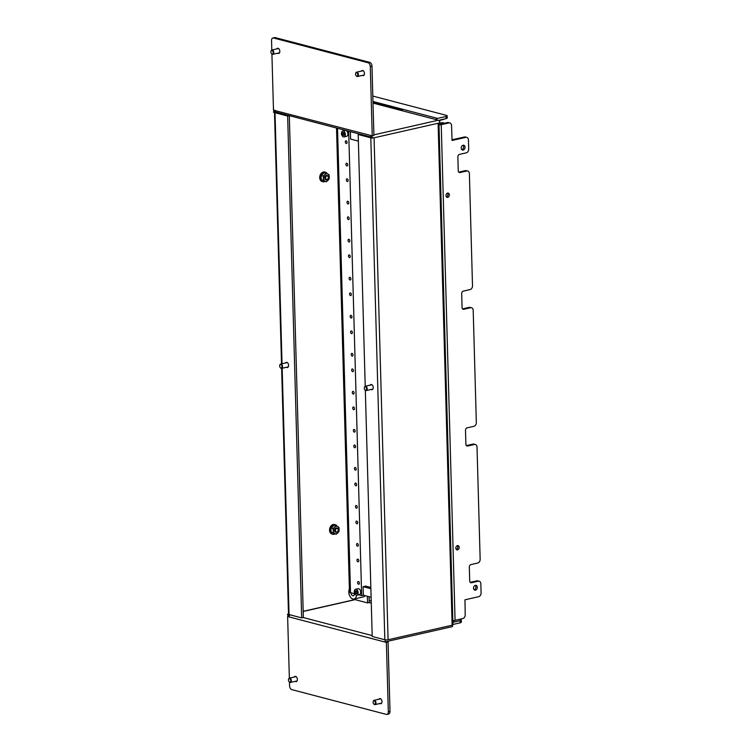 <?xml version="1.0" encoding="UTF-8"?>
<svg xmlns="http://www.w3.org/2000/svg" width="752" height="752" viewBox="0 0 752 752"><rect width="100%" height="100%" fill="white"/><g stroke="black" fill="none" stroke-linecap="round" stroke-linejoin="round"><path stroke-width="1.13" d="M378.952 699.21A2.641 1.626 77.2 0 1 379.732 698.58A2.641 1.626 77.2 0 1 382.007 701.597A2.641 1.626 77.2 0 1 380.897 703.731A2.641 1.626 77.2 0 1 379.929 703.505M361.402 71.092A2.641 1.626 77.2 0 1 362.182 70.462A2.641 1.626 77.2 0 1 364.466 73.48A2.641 1.626 77.2 0 1 363.357 75.614A2.641 1.626 77.2 0 1 362.379 75.388M276.764 48.908A2.641 1.626 77.2 0 1 277.544 48.278A2.641 1.626 77.2 0 1 279.829 51.305A2.641 1.626 77.2 0 1 278.719 53.439A2.641 1.626 77.2 0 1 277.742 53.204M294.305 677.026A2.641 1.626 77.2 0 1 295.094 676.396A2.641 1.626 77.2 0 1 297.369 679.423A2.641 1.626 77.2 0 1 296.26 681.556A2.641 1.626 77.2 0 1 295.282 681.321M371.864 384.761A2.641 1.626 77.2 0 1 371.892 384.723L365.293 386.255A2.2 1.363 77.2 0 1 367.192 389.01A2.2 1.363 77.2 0 1 366.271 390.551A2.2 1.363 77.2 0 1 365.049 389.978A2.2 1.363 77.2 0 1 364.955 389.856M370.172 385.146A2.641 1.626 77.2 0 1 370.962 384.516A2.641 1.626 77.2 0 1 373.236 387.543A2.641 1.626 77.2 0 1 372.127 389.677A2.641 1.626 77.2 0 1 371.15 389.442M285.534 362.972A2.641 1.626 77.2 0 1 286.315 362.342A2.641 1.626 77.2 0 1 288.599 365.359A2.641 1.626 77.2 0 1 287.49 367.493A2.641 1.626 77.2 0 1 286.512 367.267M349.398 588.938A6.054 3.732 -102.8 0 0 349.332 594.935A6.054 3.732 -102.8 0 0 352.857 598.977A6.054 3.732 -102.8 0 0 354.032 599.006A6.054 3.732 -102.8 0 0 356.533 595.208M354.032 599.006L363.329 596.891A6.054 3.732 -102.8 0 0 364.993 595.65M369.1 596.721L369.26 602.512L367.568 602.897L354.944 599.588L354.925 598.808M438.942 123.055L452.958 624.752A2.312 0.555 178.4 0 1 452.131 625.203L388.088 639.755L374.064 137.804L370.886 137.832L370.962 135.52M370.792 136.996L276.153 112.198A2.312 1.73 -75.3 0 1 274.969 110.469L275.025 112.612L276.463 112.283M271.914 54.031L273.484 109.98L274.959 110.365A2.312 1.73 -75.3 0 0 274.969 110.469L274.969 110.469A2.312 1.429 -102.8 0 0 274.518 110.459A2.312 1.429 -102.8 0 0 273.549 112.33L276.614 112.321M452.131 625.203L438.106 123.243L439.882 122.839A2.312 1.429 -102.8 0 0 438.341 120.207L373.011 103.09M288.505 613.97L287.565 614.177L289.05 614.675L289.106 616.809A2.312 1.73 -75.3 0 1 289.924 614.798M289.464 682.149L289.567 685.862A3.299 2.04 -102.8 0 0 291.776 689.622L386.284 714.381A3.299 2.04 -102.8 0 0 386.932 714.4A3.299 2.04 -102.8 0 0 388.314 711.73L386.378 642.405L388.07 642.02L386.735 641.522L452.554 626.566L452.507 625.091M369.044 602.559L371.281 603.151M301.674 617.881L287.649 116.024L289.313 115.648L303.357 617.495L301.674 617.881L289.05 614.572A2.312 0.555 178.4 0 1 288.975 614.553A2.312 0.555 178.4 0 1 288.505 614.234L281.643 368.367A2.2 1.363 77.2 0 1 280.402 367.794A2.2 1.363 77.2 0 1 280.317 367.672M287.565 614.177A2.312 1.429 -102.8 0 0 289.106 616.809A2.312 1.73 -75.3 0 0 289.116 616.922L384.968 642.039L386.65 641.653M275.025 112.612L274.959 112.697A2.312 0.555 -1.6 0 0 275.025 112.715L287.649 116.024M372.296 138.208A2.312 1.429 -102.8 0 0 370.745 135.576A2.312 1.73 104.7 0 1 370.745 135.463L274.518 110.459M303.188 611.32L354.944 599.588M367.38 596.27L367.568 602.897M388.088 639.755A2.312 0.555 178.4 0 1 384.836 639.773L372.212 636.465L365.331 390.269M359.841 134.129L358.187 134.505L370.811 137.813A2.312 0.555 -1.6 0 0 370.886 137.832M358.187 134.505L365.218 386.284M366.271 390.551L372.907 389.047A2.641 1.626 77.2 0 1 372.842 389.057M385.776 639.914A2.312 1.73 104.7 0 0 384.968 642.039L386.378 642.405M288.392 616.358L287.631 616.527L289.116 616.922M287.631 616.527L289.351 678.163M388.07 642.02L390.006 711.345A3.299 2.04 77.2 0 1 388.615 714.015L386.932 714.4M368.085 62.764L369.777 62.378A3.299 2.04 77.2 0 1 371.977 66.138L373.913 135.473L372.231 135.858L370.294 66.524A3.299 2.04 -102.8 0 0 368.085 62.764L273.568 38.004A3.299 2.04 -102.8 0 0 272.929 37.985A3.299 2.04 -102.8 0 0 271.547 40.655L271.81 50.046M372.231 135.858L370.745 135.463M272.929 37.985L274.621 37.6A3.299 2.04 77.2 0 1 275.26 37.619L273.568 38.004M369.777 62.378L275.26 37.619M350.94 592.792A2.754 1.701 -102.8 0 0 353.299 595.781A2.754 1.701 -102.8 0 0 354.455 593.713M375.37 703.026A1.786 1.1 -102.8 0 0 374.449 700.92A1.786 1.1 -102.8 0 0 373.142 701.654A1.786 1.1 -102.8 0 0 373.095 702.048A1.786 1.1 -102.8 0 0 373.641 703.806A1.786 1.1 -102.8 0 0 375.37 703.026M373.18 701.522A2.2 1.363 77.2 0 1 373.208 701.372A2.2 1.363 77.2 0 1 374.064 700.319A2.2 1.363 77.2 0 1 375.962 703.073A2.2 1.363 77.2 0 1 375.041 704.615A2.2 1.363 77.2 0 1 373.819 704.032A2.2 1.363 77.2 0 1 373.725 703.91M281.962 366.788A1.786 1.1 -102.8 0 0 281.041 364.692A1.786 1.1 -102.8 0 0 279.735 365.416A1.786 1.1 -102.8 0 0 279.678 365.81A1.786 1.1 -102.8 0 0 280.223 367.568A1.786 1.1 -102.8 0 0 281.962 366.788M279.772 365.284A2.2 1.363 77.2 0 1 279.8 365.134A2.2 1.363 77.2 0 1 280.656 364.081A2.2 1.363 77.2 0 1 282.555 366.835A2.2 1.363 77.2 0 1 281.633 368.377L288.27 366.863M366.6 388.972A1.786 1.1 -102.8 0 0 365.679 386.866A1.786 1.1 -102.8 0 0 364.372 387.59A1.786 1.1 -102.8 0 0 364.316 387.985A1.786 1.1 -102.8 0 0 364.861 389.752A1.786 1.1 -102.8 0 0 366.6 388.972M364.41 387.459A2.2 1.363 77.2 0 1 364.438 387.308A2.2 1.363 77.2 0 1 365.293 386.255M290.733 680.851A1.786 1.1 -102.8 0 0 289.811 678.746A1.786 1.1 -102.8 0 0 288.505 679.47A1.786 1.1 -102.8 0 0 288.448 679.864A1.786 1.1 -102.8 0 0 288.994 681.632A1.786 1.1 -102.8 0 0 290.733 680.851M288.542 679.338A2.2 1.363 77.2 0 1 288.571 679.188A2.2 1.363 77.2 0 1 289.426 678.135A2.2 1.363 77.2 0 1 291.325 680.889A2.2 1.363 77.2 0 1 290.404 682.431A2.2 1.363 77.2 0 1 289.182 681.857A2.2 1.363 77.2 0 1 289.088 681.735M273.192 52.734A1.786 1.1 -102.8 0 0 272.271 50.628A1.786 1.1 -102.8 0 0 270.964 51.352A1.786 1.1 -102.8 0 0 270.908 51.747A1.786 1.1 -102.8 0 0 271.453 53.514A1.786 1.1 -102.8 0 0 273.192 52.734M270.993 51.221A2.2 1.363 77.2 0 1 271.03 51.07A2.2 1.363 77.2 0 1 271.886 50.017A2.2 1.363 77.2 0 1 273.775 52.781A2.2 1.363 77.2 0 1 272.854 54.313A2.2 1.363 77.2 0 1 271.632 53.74A2.2 1.363 77.2 0 1 271.538 53.618M357.83 74.918A1.786 1.1 -102.8 0 0 356.909 72.812A1.786 1.1 -102.8 0 0 355.602 73.536A1.786 1.1 -102.8 0 0 355.546 73.931A1.786 1.1 -102.8 0 0 356.091 75.689A1.786 1.1 -102.8 0 0 357.83 74.918M355.64 73.405A2.2 1.363 77.2 0 1 355.668 73.254A2.2 1.363 77.2 0 1 356.523 72.201A2.2 1.363 77.2 0 1 358.413 74.956A2.2 1.363 77.2 0 1 357.501 76.497A2.2 1.363 77.2 0 1 356.269 75.914A2.2 1.363 77.2 0 1 356.175 75.792M338.184 529.916A1.786 1.335 104.7 0 0 335.439 530.536A1.786 1.335 104.7 0 0 338.184 529.916M334.856 530.536A2.2 1.654 -75.3 0 1 337.103 528.026A2.2 1.654 -75.3 0 1 338.231 529.775A2.2 1.654 -75.3 0 1 335.984 532.284A2.2 1.654 -75.3 0 1 334.856 530.536M334.894 524.614A4.954 3.713 104.7 0 0 334.612 524.529A4.954 3.713 104.7 0 0 333.136 524.529A4.954 3.713 104.7 0 0 329.592 529.333A4.954 3.713 104.7 0 0 332.102 534.108A4.954 3.713 104.7 0 0 332.384 534.174M337.122 526.268A4.954 3.713 104.7 0 0 335.176 524.67A4.954 3.713 104.7 0 0 333.7 524.68A4.954 3.713 104.7 0 0 330.156 529.483A4.954 3.713 104.7 0 0 332.666 534.258A4.954 3.713 104.7 0 0 334.142 534.258A4.954 3.713 104.7 0 0 334.837 533.995M337.103 528.026L336.736 527.932A2.2 1.654 104.7 0 0 334.49 530.442A2.2 1.654 104.7 0 0 335.618 532.19L335.984 532.284M335.834 525.686L337.469 526.438A3.854 2.886 104.7 0 0 334.706 527.067L335.834 525.686L334.02 525.206L331.124 528.036L330.955 530L331.247 532.36L334.884 533.685A3.854 2.886 104.7 0 0 337.648 533.055L336.078 534.315M338.851 527.171L339.133 529.248A3.854 2.886 104.7 0 0 337.667 526.532L338.851 527.171M338.973 531.485L337.836 532.867A3.854 2.886 104.7 0 0 339.143 529.53L338.973 531.485M333.061 532.83L333.221 530.874A3.854 2.886 104.7 0 0 334.687 533.582L331.247 532.36M334.706 527.067L334.518 527.246A3.854 2.886 104.7 0 0 333.221 530.592L333.221 530.874M333.221 530.592L332.939 528.515L334.518 527.246M331.124 528.036L332.939 528.515M327.252 175.507L326.885 175.413A2.2 1.654 104.7 0 0 324.638 177.933A2.2 1.654 104.7 0 0 325.776 179.672L326.142 179.775A2.2 1.654 -75.3 0 1 325.005 178.027A2.2 1.654 -75.3 0 1 327.252 175.507A2.2 1.654 -75.3 0 1 328.389 177.256A2.2 1.654 -75.3 0 1 326.142 179.775M325.992 173.167L327.618 173.919A3.854 2.886 104.7 0 0 324.855 174.549L325.992 173.167L324.168 172.697L321.273 175.526L321.113 177.481L321.395 179.841L325.043 181.166A3.854 2.886 104.7 0 0 327.806 180.536L326.236 181.805M329.009 174.652L329.282 176.729A3.854 2.886 104.7 0 0 327.816 174.022L329.009 174.652M329.132 178.976L327.994 180.358A3.854 2.886 104.7 0 0 329.291 177.011L329.132 178.976M323.219 180.32L323.379 178.356A3.854 2.886 104.7 0 0 324.845 181.072L321.395 179.841M324.855 174.549L324.667 174.737A3.854 2.886 104.7 0 0 323.369 178.074L323.379 178.356M323.369 178.074L323.097 175.996L324.667 174.737M321.273 175.526L323.097 175.996M325.043 172.105A4.954 3.713 104.7 0 0 324.77 172.011A4.954 3.713 104.7 0 0 323.294 172.02A4.954 3.713 104.7 0 0 319.741 176.823A4.954 3.713 104.7 0 0 322.251 181.599A4.954 3.713 104.7 0 0 322.542 181.655M327.27 173.759A4.954 3.713 104.7 0 0 325.334 172.161A4.954 3.713 104.7 0 0 323.858 172.17A4.954 3.713 104.7 0 0 320.305 176.964A4.954 3.713 104.7 0 0 322.815 181.749A4.954 3.713 104.7 0 0 324.291 181.74A4.954 3.713 104.7 0 0 324.986 181.476M328.333 177.397A1.786 1.335 104.7 0 0 325.597 178.017A1.786 1.335 104.7 0 0 328.333 177.397M346.221 143.482A1.372 0.846 77.2 0 1 345.318 142.128A1.372 0.846 77.2 0 1 345.882 140.803A1.372 0.846 77.2 0 1 346.146 140.812A1.372 0.846 77.2 0 1 347.048 142.166A1.372 0.846 77.2 0 1 346.493 143.491A1.372 0.846 77.2 0 1 346.221 143.482M356.128 589.295A3.027 1.871 77.2 0 1 358.112 592.275A3.027 1.871 77.2 0 1 356.88 595.189A3.027 1.871 77.2 0 1 356.288 595.17A3.027 1.871 77.2 0 1 354.305 592.181A3.027 1.871 77.2 0 1 355.536 589.277A3.027 1.871 77.2 0 1 356.128 589.295M355.536 589.277L358.074 588.703A3.027 1.871 77.2 0 1 358.657 588.722A3.027 1.871 77.2 0 1 360.65 591.702A3.027 1.871 77.2 0 1 359.418 594.606L356.88 595.189M343.326 131.027A3.027 1.871 77.2 0 1 345.309 134.016A3.027 1.871 77.2 0 1 344.078 136.92A3.027 1.871 77.2 0 1 343.485 136.902A3.027 1.871 77.2 0 1 341.502 133.912A3.027 1.871 77.2 0 1 342.733 131.008A3.027 1.871 77.2 0 1 343.326 131.027M346.07 130.519A3.027 1.871 77.2 0 1 347.866 133.593A3.027 1.871 77.2 0 1 346.616 136.338L344.078 136.92M357.905 561.8A1.372 0.846 77.2 0 1 357.003 560.447A1.372 0.846 77.2 0 1 357.567 559.121A1.372 0.846 77.2 0 1 357.83 559.131A1.372 0.846 77.2 0 1 358.742 560.484A1.372 0.846 77.2 0 1 358.178 561.81A1.372 0.846 77.2 0 1 357.905 561.8M357.473 546.206A1.372 0.846 77.2 0 1 356.57 544.843A1.372 0.846 77.2 0 1 357.134 543.527A1.372 0.846 77.2 0 1 357.397 543.536A1.372 0.846 77.2 0 1 358.3 544.89A1.372 0.846 77.2 0 1 357.745 546.206A1.372 0.846 77.2 0 1 357.473 546.206M356.843 523.768A1.372 0.846 77.2 0 1 355.94 522.414A1.372 0.846 77.2 0 1 356.504 521.089A1.372 0.846 77.2 0 1 356.768 521.098A1.372 0.846 77.2 0 1 357.67 522.461A1.372 0.846 77.2 0 1 357.115 523.777A1.372 0.846 77.2 0 1 356.843 523.768M356.41 508.173A1.372 0.846 77.2 0 1 355.508 506.82A1.372 0.846 77.2 0 1 356.072 505.494A1.372 0.846 77.2 0 1 356.335 505.504A1.372 0.846 77.2 0 1 357.238 506.857A1.372 0.846 77.2 0 1 356.683 508.183A1.372 0.846 77.2 0 1 356.41 508.173M355.781 485.745A1.372 0.846 77.2 0 1 354.878 484.382A1.372 0.846 77.2 0 1 355.442 483.066A1.372 0.846 77.2 0 1 355.705 483.075A1.372 0.846 77.2 0 1 356.608 484.429A1.372 0.846 77.2 0 1 356.053 485.745A1.372 0.846 77.2 0 1 355.781 485.745M355.348 470.141A1.372 0.846 77.2 0 1 354.446 468.787A1.372 0.846 77.2 0 1 355.01 467.471A1.372 0.846 77.2 0 1 355.273 467.471A1.372 0.846 77.2 0 1 356.175 468.834A1.372 0.846 77.2 0 1 355.621 470.15A1.372 0.846 77.2 0 1 355.348 470.141M354.718 447.713A1.372 0.846 77.2 0 1 353.816 446.359A1.372 0.846 77.2 0 1 354.38 445.034A1.372 0.846 77.2 0 1 354.643 445.043A1.372 0.846 77.2 0 1 355.546 446.397A1.372 0.846 77.2 0 1 354.991 447.722A1.372 0.846 77.2 0 1 354.718 447.713M354.286 432.118A1.372 0.846 77.2 0 1 353.384 430.764A1.372 0.846 77.2 0 1 353.948 429.439A1.372 0.846 77.2 0 1 354.211 429.448A1.372 0.846 77.2 0 1 355.113 430.802A1.372 0.846 77.2 0 1 354.559 432.127A1.372 0.846 77.2 0 1 354.286 432.118M353.656 409.68A1.372 0.846 77.2 0 1 352.754 408.327A1.372 0.846 77.2 0 1 353.318 407.011A1.372 0.846 77.2 0 1 353.581 407.011A1.372 0.846 77.2 0 1 354.483 408.374A1.372 0.846 77.2 0 1 353.929 409.69A1.372 0.846 77.2 0 1 353.656 409.68M353.224 394.086A1.372 0.846 77.2 0 1 352.321 392.732A1.372 0.846 77.2 0 1 352.885 391.407A1.372 0.846 77.2 0 1 353.149 391.416A1.372 0.846 77.2 0 1 354.051 392.779A1.372 0.846 77.2 0 1 353.496 394.095A1.372 0.846 77.2 0 1 353.224 394.086M352.594 371.657A1.372 0.846 77.2 0 1 351.692 370.294A1.372 0.846 77.2 0 1 352.256 368.978A1.372 0.846 77.2 0 1 352.519 368.988A1.372 0.846 77.2 0 1 353.421 370.341A1.372 0.846 77.2 0 1 352.867 371.667A1.372 0.846 77.2 0 1 352.594 371.657M352.162 356.063A1.372 0.846 77.2 0 1 351.259 354.7A1.372 0.846 77.2 0 1 351.823 353.384A1.372 0.846 77.2 0 1 352.086 353.393A1.372 0.846 77.2 0 1 352.989 354.747A1.372 0.846 77.2 0 1 352.434 356.063A1.372 0.846 77.2 0 1 352.162 356.063M351.532 333.625A1.372 0.846 77.2 0 1 350.629 332.271A1.372 0.846 77.2 0 1 351.193 330.946A1.372 0.846 77.2 0 1 351.457 330.955A1.372 0.846 77.2 0 1 352.359 332.309A1.372 0.846 77.2 0 1 351.804 333.634A1.372 0.846 77.2 0 1 351.532 333.625M351.099 318.03A1.372 0.846 77.2 0 1 350.197 316.677A1.372 0.846 77.2 0 1 350.761 315.351A1.372 0.846 77.2 0 1 351.024 315.361A1.372 0.846 77.2 0 1 351.927 316.714A1.372 0.846 77.2 0 1 351.372 318.04A1.372 0.846 77.2 0 1 351.099 318.03M350.47 295.602A1.372 0.846 77.2 0 1 349.567 294.239A1.372 0.846 77.2 0 1 350.131 292.923A1.372 0.846 77.2 0 1 350.394 292.923A1.372 0.846 77.2 0 1 351.297 294.286A1.372 0.846 77.2 0 1 350.742 295.602A1.372 0.846 77.2 0 1 350.47 295.602M350.037 279.998A1.372 0.846 77.2 0 1 349.135 278.644A1.372 0.846 77.2 0 1 349.699 277.328A1.372 0.846 77.2 0 1 349.962 277.328A1.372 0.846 77.2 0 1 350.864 278.691A1.372 0.846 77.2 0 1 350.31 280.007A1.372 0.846 77.2 0 1 350.037 279.998M349.407 257.569A1.372 0.846 77.2 0 1 348.505 256.216A1.372 0.846 77.2 0 1 349.069 254.89A1.372 0.846 77.2 0 1 349.332 254.9A1.372 0.846 77.2 0 1 350.235 256.253A1.372 0.846 77.2 0 1 349.68 257.579A1.372 0.846 77.2 0 1 349.407 257.569M348.975 241.975A1.372 0.846 77.2 0 1 348.073 240.612A1.372 0.846 77.2 0 1 348.637 239.296A1.372 0.846 77.2 0 1 348.9 239.305A1.372 0.846 77.2 0 1 349.802 240.659A1.372 0.846 77.2 0 1 349.248 241.975A1.372 0.846 77.2 0 1 348.975 241.975M348.345 219.537A1.372 0.846 77.2 0 1 347.443 218.183A1.372 0.846 77.2 0 1 348.007 216.867A1.372 0.846 77.2 0 1 348.27 216.867A1.372 0.846 77.2 0 1 349.172 218.23A1.372 0.846 77.2 0 1 348.618 219.546A1.372 0.846 77.2 0 1 348.345 219.537M347.913 203.942A1.372 0.846 77.2 0 1 347.01 202.589A1.372 0.846 77.2 0 1 347.574 201.263A1.372 0.846 77.2 0 1 347.838 201.273A1.372 0.846 77.2 0 1 348.74 202.626A1.372 0.846 77.2 0 1 348.185 203.952A1.372 0.846 77.2 0 1 347.913 203.942M347.283 181.514A1.372 0.846 77.2 0 1 346.381 180.151A1.372 0.846 77.2 0 1 346.945 178.835A1.372 0.846 77.2 0 1 347.208 178.844A1.372 0.846 77.2 0 1 348.11 180.198A1.372 0.846 77.2 0 1 347.556 181.514A1.372 0.846 77.2 0 1 347.283 181.514M346.851 165.919A1.372 0.846 77.2 0 1 345.948 164.556A1.372 0.846 77.2 0 1 346.512 163.24A1.372 0.846 77.2 0 1 346.775 163.24A1.372 0.846 77.2 0 1 347.678 164.603A1.372 0.846 77.2 0 1 347.123 165.919A1.372 0.846 77.2 0 1 346.851 165.919M358.535 584.229A1.372 0.846 77.2 0 1 357.632 582.875A1.372 0.846 77.2 0 1 358.196 581.559A1.372 0.846 77.2 0 1 358.46 581.559A1.372 0.846 77.2 0 1 359.362 582.922A1.372 0.846 77.2 0 1 358.807 584.238A1.372 0.846 77.2 0 1 358.535 584.229M473.525 588.186A2.482 1.852 -75.3 0 1 476.054 585.357A2.482 1.852 -75.3 0 1 477.323 587.321A2.482 1.852 -75.3 0 1 474.794 590.151A2.482 1.852 -75.3 0 1 473.525 588.186M475.292 585.366A2.482 1.852 -75.3 0 1 475.913 586.945A2.482 1.852 -75.3 0 1 474.136 589.765M457.31 545.651A2.2 1.654 -75.3 0 1 457.789 546.995A2.2 1.654 -75.3 0 1 456.304 549.477M455.825 548.133A2.2 1.654 -75.3 0 1 458.071 545.614A2.2 1.654 -75.3 0 1 459.199 547.362A2.2 1.654 -75.3 0 1 456.953 549.872A2.2 1.654 -75.3 0 1 455.825 548.133M461.23 148.078A2.482 1.852 -75.3 0 1 463.758 145.249A2.482 1.852 -75.3 0 1 465.027 147.213A2.482 1.852 -75.3 0 1 462.499 150.043A2.482 1.852 -75.3 0 1 461.23 148.078M462.997 145.258A2.482 1.852 -75.3 0 1 463.617 146.837A2.482 1.852 -75.3 0 1 461.85 149.657M447.459 193.132A2.2 1.654 -75.3 0 1 447.948 194.477A2.2 1.654 -75.3 0 1 446.462 196.958M445.974 195.614A2.2 1.654 -75.3 0 1 448.22 193.104A2.2 1.654 -75.3 0 1 449.358 194.853A2.2 1.654 -75.3 0 1 447.111 197.362A2.2 1.654 -75.3 0 1 445.974 195.614M439.732 120.348L442.966 119.615A3.299 0.799 -1.6 0 0 444.131 119.06M435.718 119.521A4.399 3.299 -75.3 0 1 437.551 118.402L446.002 116.485A3.299 0.799 -1.6 0 0 447.186 115.836A3.299 0.799 -1.6 0 0 446.425 115.357L372.813 96.068M446.002 116.485L446.068 118.619A3.299 0.799 -1.6 0 0 447.252 117.97L447.186 115.836M459.557 619.31L460.506 619.554A3.299 0.799 178.4 0 1 461.277 620.043A3.299 0.799 178.4 0 1 460.092 620.682L460.149 622.825L452.948 624.461M461.277 620.043L461.333 622.177A3.299 0.799 178.4 0 1 460.149 622.825M446.068 118.619L439.732 120.057L439.788 122.115M452.845 620.626A4.399 1.062 -1.6 0 0 455.073 620.325L462.762 618.576A3.299 2.472 104.7 0 0 465.206 614.798L464.962 599.805L478.648 596.693A3.299 2.472 104.7 0 0 481.092 592.914L480.838 583.834A3.299 2.472 104.7 0 0 479.146 581.211A3.299 2.472 104.7 0 0 478.216 581.202L471.457 582.744A2.2 1.654 -75.3 0 1 470.837 582.734A2.2 1.654 -75.3 0 1 469.709 580.986L469.323 567.102A2.2 1.654 -75.3 0 1 470.949 564.583L477.708 563.041A3.299 2.472 -75.3 0 0 480.152 559.262L477.022 447.102A3.299 2.472 104.7 0 0 475.32 444.479A3.299 2.472 104.7 0 0 474.399 444.47L467.641 446.011A2.2 1.654 -75.3 0 1 467.02 446.002A2.2 1.654 -75.3 0 1 465.883 444.253L465.497 430.37A2.2 1.654 -75.3 0 1 467.133 427.85L473.892 426.309A3.299 2.472 104.7 0 0 476.336 422.53L473.196 310.369A3.299 2.472 104.7 0 0 471.504 307.747A3.299 2.472 104.7 0 0 470.573 307.737L463.815 309.279A2.2 1.654 -75.3 0 1 463.204 309.269A2.2 1.654 -75.3 0 1 462.066 307.521L461.681 293.637A2.2 1.654 -75.3 0 1 463.307 291.118L470.066 289.576A3.299 2.472 104.7 0 0 472.51 285.798L469.38 173.637A3.299 2.472 104.7 0 0 467.688 171.014A3.299 2.472 104.7 0 0 466.757 171.005L459.998 172.546A2.2 1.654 -75.3 0 1 459.378 172.537A2.2 1.654 -75.3 0 1 458.25 170.789L457.865 156.905A2.2 1.654 -75.3 0 1 459.491 154.386L466.249 152.844A3.299 2.472 104.7 0 0 468.693 149.065L468.44 139.985A3.299 2.472 104.7 0 0 466.748 137.362A3.299 2.472 104.7 0 0 465.817 137.353L452.065 140.464L451.548 125.546A3.299 2.472 104.7 0 0 449.846 122.933A3.299 2.472 104.7 0 0 448.916 122.924L441.236 124.672A4.399 1.062 178.4 0 1 438.999 124.964M449.846 122.933L448.436 122.567A3.299 2.472 104.7 0 0 447.506 122.548L441.932 123.817L438.952 123.46M372.973 101.793L402.818 109.613L401.662 109.877L372.992 102.366M402.818 109.613A4.399 3.299 104.7 0 0 401.671 110.394L401.662 109.877M401.671 110.394L373.011 102.883M453.71 620.55L453.747 622.13L460.092 620.682M343.899 132.803L344.19 134.834M356.692 591.072L356.993 593.102M467.688 171.014L466.278 170.648A3.299 2.472 104.7 0 0 465.347 170.638L458.739 172.142M466.748 137.362L465.338 136.996A3.299 2.472 104.7 0 0 464.407 136.986L451.943 139.816M475.32 444.479L473.91 444.112A3.299 2.472 104.7 0 0 472.989 444.103L466.381 445.607M471.504 307.747L470.094 307.38A3.299 2.472 104.7 0 0 469.163 307.371L462.555 308.875M479.146 581.211L477.727 580.845A3.299 2.472 104.7 0 0 476.806 580.835L470.197 582.339M342.386 133.696L342.94 135.163L343.955 135.435L344.425 134.232L343.88 132.766L342.865 132.493L342.386 133.696L343.655 133.405M342.94 135.163L344.172 134.89M355.188 591.965L355.734 593.431L356.758 593.704L357.228 592.501L356.683 591.034L355.658 590.762L355.188 591.965L356.457 591.674M355.734 593.431L356.965 593.149M342.733 131.008L345.271 130.434A3.027 1.871 77.2 0 1 345.657 130.416M350.394 131.656L350.601 139.082L358.375 141.122M370.839 587.453L365.641 586.09L363.103 586.673L363.348 595.217L361.656 595.603L358.591 594.794M370.877 588.703L363.103 586.673M371.112 597.248L363.348 595.217M354.812 593.807L350.507 592.679A4.399 1.062 178.4 0 1 349.483 592.031L336.529 128.019M361.656 595.603L348.684 131.205M444.263 123.29A5.508 3.393 -102.8 0 0 443.182 122.755A5.508 3.393 -102.8 0 0 442.11 122.726L440.033 123.196M373.904 134.852L438.341 120.207M303.197 611.461L355.16 599.645M303.225 617.524L372.184 635.59M374.064 137.804L438.106 123.243M354.765 598.836L354.784 599.588M289.05 614.572L282.169 368.254M282.038 363.761L275.025 112.715M370.811 137.813L384.836 639.773M371.977 66.138L370.294 66.524M388.314 711.73L390.006 711.345M437.551 118.402L372.964 101.482M465.347 170.638L466.757 171.005M458.842 172.236L459.998 172.546M465.817 137.353L464.407 136.986M448.916 122.924L447.506 122.548M472.989 444.103L474.399 444.47M466.475 445.701L467.641 446.011M470.573 307.737L469.163 307.371M462.659 308.969L463.815 309.279M478.216 581.202L476.806 580.835M470.301 582.433L471.457 582.744M371.215 601.064L369.204 600.538M441.236 124.672L455.073 620.325M350.507 592.679L337.535 128.282M274.499 112.574L281.521 363.883M374.064 700.319L380.709 698.805M375.041 704.615L381.687 703.101M280.656 364.081L287.292 362.567M289.426 678.135L296.062 676.631M290.404 682.431L297.04 680.927M271.886 50.017L278.522 48.513M272.854 54.313L279.5 52.809M356.523 72.201L363.16 70.688M357.501 76.497L364.137 74.984M332.102 534.108L332.666 534.258M334.612 524.529L335.176 524.67M322.251 181.599L322.815 181.749M324.77 172.011L325.334 172.161"/></g></svg>
